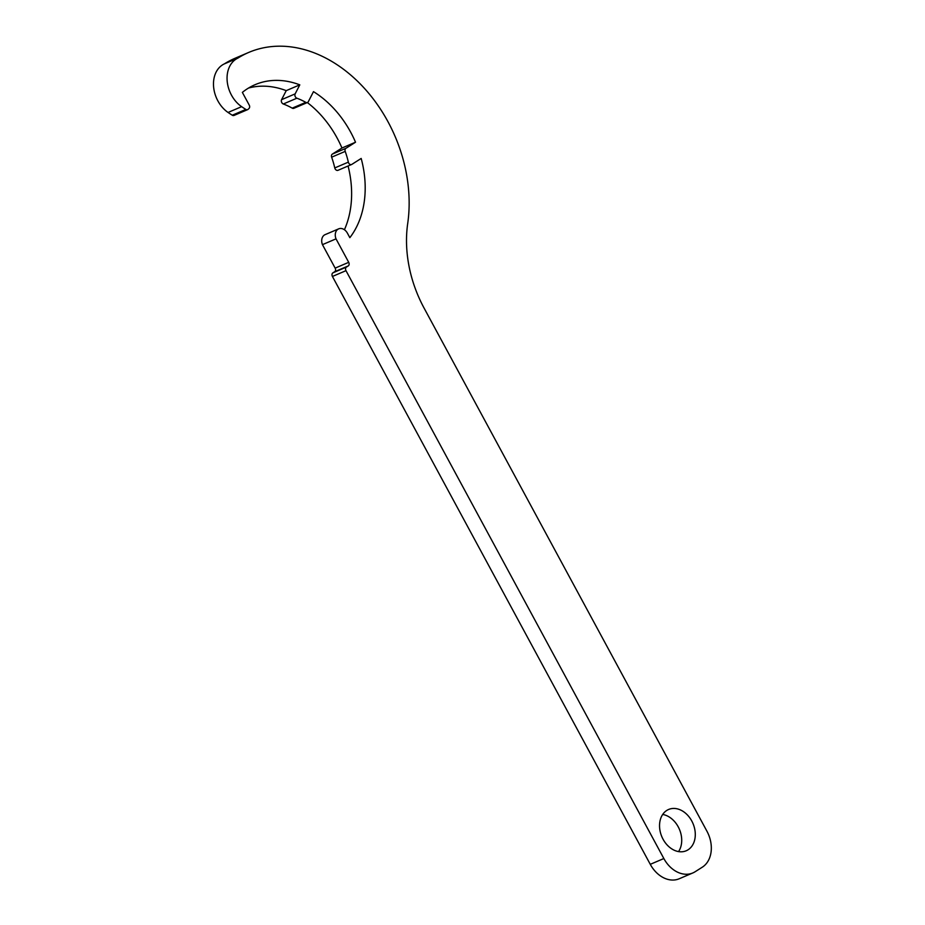 <?xml version="1.0" encoding="UTF-8"?>
<svg xmlns="http://www.w3.org/2000/svg" width="925" height="925" viewBox="0 0 925 925"><rect width="100%" height="100%" fill="white"/><g stroke="black" fill="none" stroke-linecap="round" stroke-linejoin="round"><path stroke-width="1.39" d="M678.557 851.59A22.443 16.916 66.9 0 0 678.21 826.811A22.443 16.916 66.9 0 0 662.705 814.451M663.052 839.229A22.443 16.916 66.9 0 0 686.223 850.769A22.443 16.916 66.9 0 0 691.784 821.018A22.443 16.916 66.9 0 0 668.602 809.479A22.443 16.916 66.9 0 0 663.052 839.229M348.69 163.066A2.81 2.116 66.9 0 0 351.581 164.511A2.81 2.116 66.9 0 0 351.812 164.396L361.178 158.452A92.569 69.757 -113.1 0 1 349.847 237.667L347.291 232.95A8.475 6.382 66.9 0 0 338.689 228.845A8.475 6.382 66.9 0 0 336.018 238.858L348.713 262.33A2.81 2.116 -113.1 0 1 348.251 265.926L346.447 267.071A2.81 2.116 66.9 0 0 345.985 270.667L663.849 858.539A28.051 21.136 66.9 0 0 692.813 872.957A28.051 21.136 66.9 0 0 695.103 871.755L702.283 867.199A28.051 21.136 66.9 0 0 706.943 831.228L424.055 308.037A112.214 84.557 -113.1 0 1 407.705 223.492A134.934 101.681 66.9 0 0 363.213 87.043A134.934 101.681 66.9 0 0 248.686 52.447A134.934 101.681 66.9 0 0 237.887 58.113A28.051 21.136 66.9 0 0 231.447 95.078A28.051 21.136 66.9 0 0 241.622 106.664A112.214 84.557 66.9 0 0 245.853 109.427A2.81 2.116 66.9 0 0 247.623 109.636A2.81 2.116 66.9 0 0 248.131 109.3A75.746 57.072 -113.1 0 1 248.987 108.479A2.81 2.116 66.9 0 0 249.218 105.068L242.362 92.396A92.569 69.757 -113.1 0 1 255.115 84.672A92.569 69.757 -113.1 0 1 299.792 84.846L295.156 93.876A2.81 2.116 66.9 0 0 295.318 96.755A2.81 2.116 66.9 0 0 296.879 98.2A75.746 57.072 -113.1 0 1 305.782 102.351A2.81 2.116 66.9 0 0 307.458 102.502A2.81 2.116 66.9 0 0 308.326 101.669L313.483 91.644A92.569 69.757 -113.1 0 1 355.524 142.219L345.904 148.324A2.81 2.116 66.9 0 0 345.21 151.388A75.746 57.072 -113.1 0 1 348.343 162.141A2.81 2.116 66.9 0 0 348.69 163.066M307.331 102.559A92.569 69.757 -113.1 0 1 341.961 148.012L332.341 154.105A2.81 2.116 66.9 0 0 331.636 157.181A75.746 57.072 -113.1 0 1 334.769 167.934A2.81 2.116 66.9 0 0 335.116 168.859A2.81 2.116 66.9 0 0 338.018 170.304A2.81 2.116 66.9 0 0 338.249 170.177M248.536 88.048A92.569 69.757 -113.1 0 1 286.23 90.638L281.582 99.669A2.81 2.116 66.9 0 0 281.755 102.548A2.81 2.116 66.9 0 0 283.304 103.993A75.746 57.072 -113.1 0 1 292.219 108.144A2.81 2.116 66.9 0 0 293.884 108.294L307.458 102.502M248.686 52.447L235.123 58.24A134.934 101.681 66.9 0 0 224.312 63.906A28.051 21.136 66.9 0 0 217.872 100.871A28.051 21.136 66.9 0 0 228.047 112.457A112.214 84.557 66.9 0 0 232.279 115.22A2.81 2.116 66.9 0 0 234.06 115.428L247.623 109.636M338.689 228.845L325.114 234.638A8.475 6.382 66.9 0 0 322.455 244.651L335.151 268.123A2.81 2.116 -113.1 0 1 334.677 271.719L332.884 272.863A2.81 2.116 66.9 0 0 332.422 276.459L650.275 864.332A28.051 21.136 66.9 0 0 679.251 878.75L692.813 872.957M348.078 166.014A92.569 69.757 -113.1 0 1 344.412 229.747M237.887 58.113L224.312 63.906M299.792 84.846L286.23 90.638M355.524 142.219L341.961 148.012M336.018 238.858L322.455 244.651M296.879 98.2L283.304 103.993M241.622 106.664L228.047 112.457M245.853 109.427L232.279 115.22M295.156 93.876L281.582 99.669M305.782 102.351L292.219 108.144M345.904 148.324L332.341 154.105M345.21 151.388L331.636 157.181M348.343 162.141L334.769 167.934M348.713 262.33L335.151 268.123M348.251 265.926L334.677 271.719M346.447 267.071L332.884 272.863M345.985 270.667L332.422 276.459M663.849 858.539L650.275 864.332M351.581 164.511L338.018 170.304"/></g></svg>

